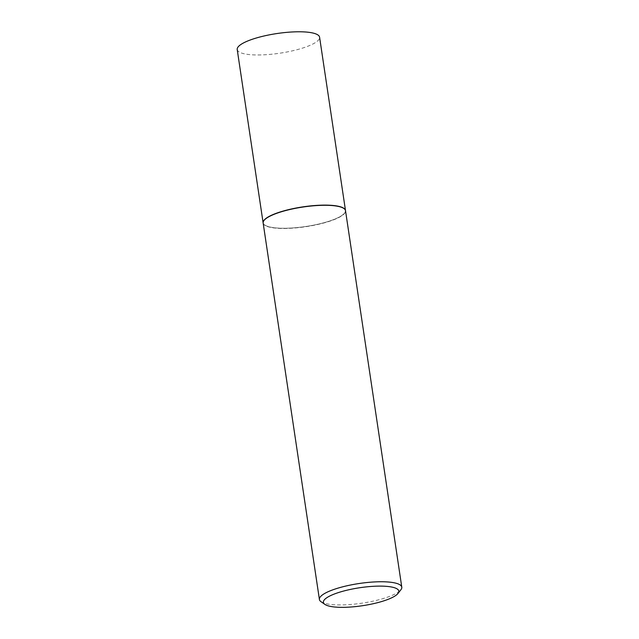 <?xml version="1.0" encoding="UTF-8"?>
<svg xmlns="http://www.w3.org/2000/svg" width="639" height="639" viewBox="0 0 639 639"><rect width="100%" height="100%" fill="white"/><g stroke="black" fill="none" stroke-linecap="round" stroke-linejoin="round"><path stroke-width="0.48" stroke-dasharray="3.19 2.4" d="M237.213 49.523A41.647 9.936 171.5 0 0 264.234 54.794A41.647 9.936 171.5 0 0 308.909 45.824A41.647 9.936 171.5 0 0 319.588 37.214M263.132 222.947A41.647 9.936 171.5 0 0 290.306 228.115A41.647 9.936 171.5 0 0 334.812 219.161A41.647 9.936 171.5 0 0 345.507 210.638M264.123 220.335A41.471 9.889 171.5 0 0 285.689 228.235A41.471 9.889 171.5 0 0 334.684 219.153A41.471 9.889 171.5 0 0 343.798 208.434M263.148 223.035A41.647 9.936 171.5 0 0 290.162 228.299A41.647 9.936 171.5 0 0 334.836 219.337A41.647 9.936 171.5 0 0 345.523 210.718M321.034 601.714A41.647 9.936 171.5 0 0 351.33 604.422A41.647 9.936 171.5 0 0 391.1 595.796A41.647 9.936 171.5 0 0 400.885 589.781"/><path stroke-width="0.96" d="M345.507 210.638A41.647 9.936 171.5 0 0 345.499 210.55L319.588 37.214A41.647 9.936 171.5 0 0 292.574 31.95A41.647 9.936 171.5 0 0 247.9 40.912A41.647 9.936 171.5 0 0 237.213 49.523L263.124 222.859A41.647 9.936 171.5 0 0 263.132 222.947M345.499 210.55A41.647 9.936 171.5 0 0 318.478 205.287A41.647 9.936 171.5 0 0 273.804 214.249A41.647 9.936 171.5 0 0 263.124 222.859M343.798 208.434A41.471 9.889 171.5 0 0 343.702 208.362A41.471 9.889 171.5 0 0 313.541 205.67A41.471 9.889 171.5 0 0 273.931 214.265A41.471 9.889 171.5 0 0 264.195 220.247A41.471 9.889 171.5 0 0 264.123 220.335M397.977 593.471L400.885 589.781A41.647 9.936 171.5 0 0 401.787 587.185L345.523 210.718A41.647 9.936 171.5 0 0 343.902 208.498A41.647 9.936 171.5 0 0 313.605 205.79A41.647 9.936 171.5 0 0 273.827 214.424A41.647 9.936 171.5 0 0 264.051 220.431A41.647 9.936 171.5 0 0 263.148 223.035L319.412 599.494A41.647 9.936 171.5 0 0 321.034 601.714L324.892 604.398A38.116 9.09 171.5 0 0 352.616 606.874A38.116 9.09 171.5 0 0 389.023 598.975A38.116 9.09 171.5 0 0 397.977 593.471A38.116 9.09 171.5 0 0 378.36 586.123A38.116 9.09 171.5 0 0 333.183 594.478A38.116 9.09 171.5 0 0 324.892 604.398M401.787 587.185A41.647 9.936 171.5 0 0 374.766 581.921A41.647 9.936 171.5 0 0 330.091 590.883A41.647 9.936 171.5 0 0 319.412 599.494"/></g></svg>
